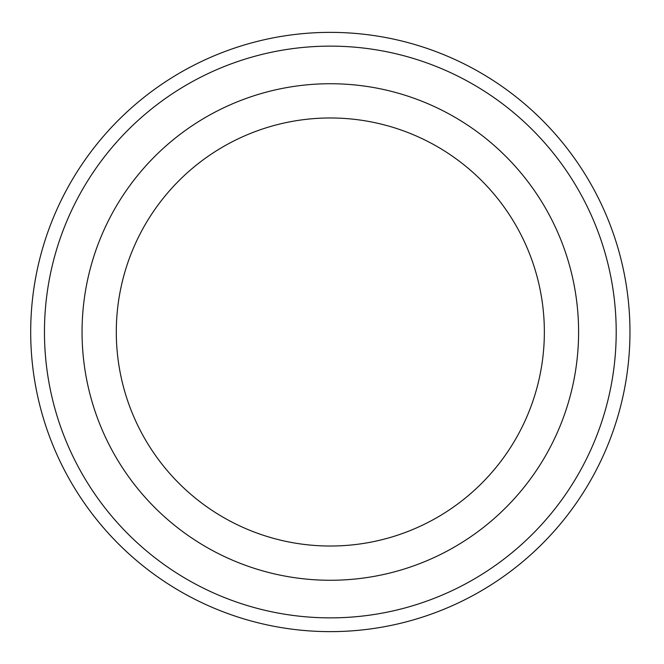 <?xml version="1.0" encoding="UTF-8"?>
<svg xmlns="http://www.w3.org/2000/svg" width="664" height="664" viewBox="0 0 664 664"><rect width="100%" height="100%" fill="white"/><g stroke="black" fill="none" stroke-linecap="round" stroke-linejoin="round"><path stroke-width="1" d="M616.2 332A285.877 285.877 0 0 1 187.389 579.572A285.877 285.877 0 0 1 187.389 84.428A285.877 285.877 0 0 1 616.2 332M330.323 546.024A214.024 214.024 0 0 0 544.356 332A214.024 214.024 0 0 0 330.323 117.976A214.024 214.024 0 0 0 116.3 332A214.024 214.024 0 0 0 330.323 546.024M629.962 332A299.638 299.638 0 0 1 180.508 591.491A299.638 299.638 0 0 1 180.508 72.509A299.638 299.638 0 0 1 629.962 332M330.323 580.27A248.27 248.27 0 0 0 545.335 207.865A248.27 248.27 0 0 0 115.32 207.865A248.27 248.27 0 0 0 330.323 580.27"/></g></svg>
